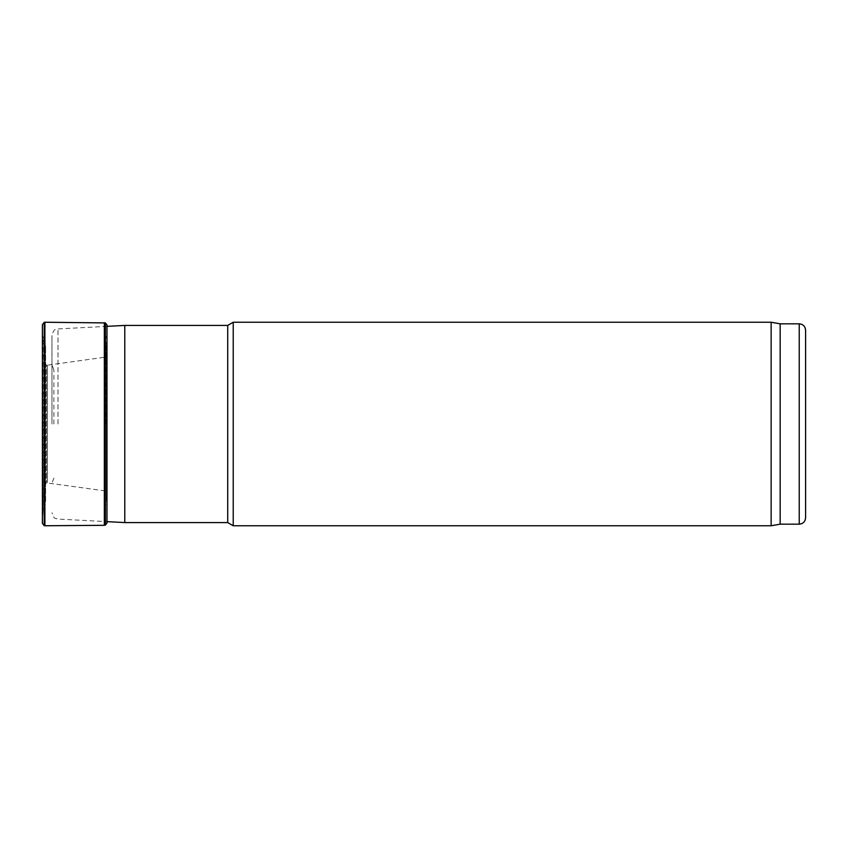 <?xml version="1.0" encoding="UTF-8"?>
<svg xmlns="http://www.w3.org/2000/svg" width="848" height="848" viewBox="0 0 848 848"><rect width="100%" height="100%" fill="white"/><g stroke="black" fill="none" stroke-linecap="round" stroke-linejoin="round"><path stroke-width="0.64" stroke-dasharray="4.24 3.18" d="M53.88 424L53.88 369.94L53.88 424M51.972 424L51.972 335.278L51.972 424M124.783 325.42L124.783 522.58M227.72 325.42L227.72 522.58M233.221 322.24L233.221 525.76M771.139 322.24L771.139 525.76M780.16 323.83L780.16 524.17M805.6 330.19L805.6 517.81M42.4 424L42.4 324.625L42.559 517.577L42.559 330.423L42.654 515.817L42.654 332.183L43.057 511.27L43.057 336.73L43.852 338.204L43.852 509.796L43.852 338.204L44.626 340.048L44.626 507.952L44.626 340.048L45.612 345.687L45.612 502.313L45.612 345.687L44.266 351.761L44.266 496.239L44.266 351.761L44.584 492.285L44.584 355.715L44.827 484.939L44.827 363.061L46.407 365.149L46.407 482.851L46.407 365.149L47.403 365.191L47.403 482.809L47.403 365.191L104.283 357.305L104.283 490.695L104.283 357.305L104.929 357.146L104.929 490.854L104.929 357.146L106.689 354.697L106.689 424L106.689 354.634L106.689 493.366L106.477 348.623L106.477 499.377L106.477 347.203L106.477 500.797L106.456 347.807L106.456 500.193L106.689 493.303L104.929 490.854L46.407 482.851L44.827 484.939L44.266 496.239L45.612 502.313L44.626 507.952L43.057 511.27L42.4 523.375L42.4 424M105.396 525.082L105.396 322.918M107.198 424L107.198 332.31L107.198 424M107.081 424L107.081 334.843L107.081 424M106.074 424L106.074 343.747L106.074 424M106.604 424L106.604 344.415L106.604 424M57.993 424L57.993 328.929L57.993 424M799.24 323.83L799.24 524.17M44.234 525.665L44.234 322.335M44.902 525.76L44.902 322.24M104.346 525.315L104.346 322.685M106.975 522.993L106.975 325.007L107.081 334.843L105.12 340.377L105.12 507.623L105.544 342.709L105.544 505.291L106.604 503.585L106.604 344.415L105.12 340.377L105.12 507.623L107.081 513.157L107.018 521.647L57.993 519.071L55.321 518.329C54.378 518.616 53.265 516.739 51.972 512.722M53.88 369.94L51.972 364.704M53.88 478.06L51.972 483.296M107.018 326.353L57.993 328.929L55.321 329.671C54.378 329.384 53.265 331.261 51.972 335.278"/><path stroke-width="1.27" d="M106.975 522.993L105.396 525.082L105.396 322.918L106.975 325.007L106.975 522.993L107.018 521.647L124.783 522.58L124.783 325.42L107.018 326.353M124.783 522.58L227.72 522.58L227.72 325.42L124.783 325.42M227.72 522.58L233.221 525.76L233.221 322.24L227.72 325.42M780.16 524.17L780.16 323.83L799.24 323.83L799.24 524.17L780.16 524.17L771.139 525.76L771.139 322.24L233.221 322.24M799.24 524.17C803.098 523.788 805.218 521.668 805.6 517.81L805.6 330.19C805.218 326.332 803.098 324.212 799.24 323.83M42.4 324.625L42.4 523.375L44.234 525.665L44.234 322.335L42.4 324.625M105.396 322.918L44.902 322.24L44.902 525.76L44.234 525.665M104.346 322.685L104.346 525.315L44.902 525.76M771.139 525.76L233.221 525.76M780.16 323.83L771.139 322.24M44.902 322.24L44.234 322.335M105.396 525.082L104.346 525.315"/></g></svg>

